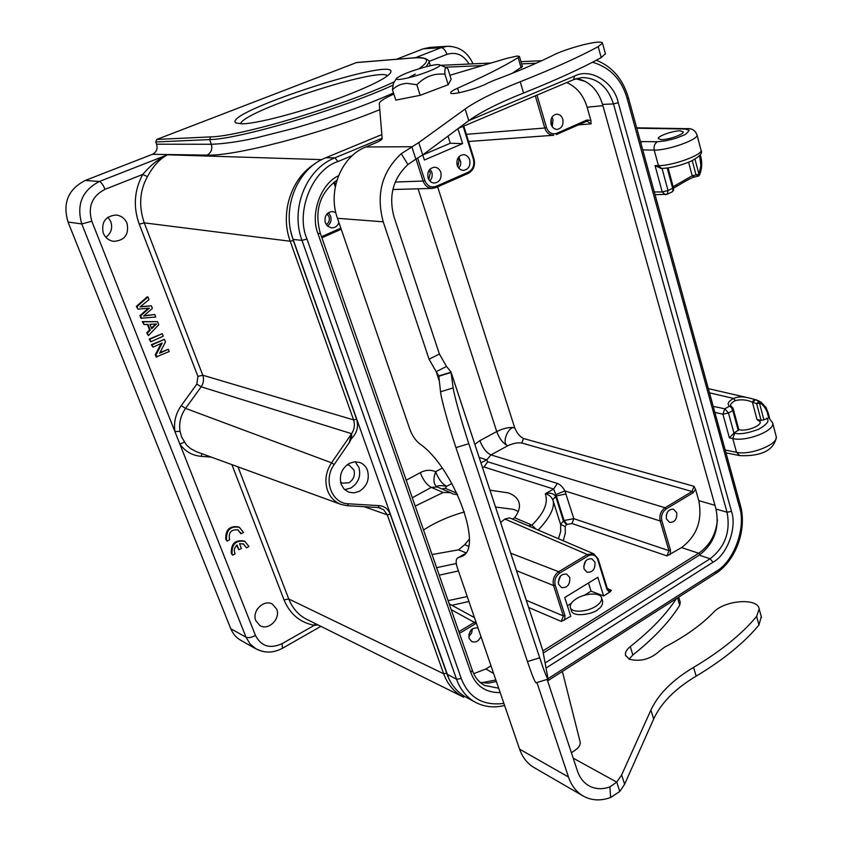 <?xml version="1.0" encoding="UTF-8"?>
<svg xmlns="http://www.w3.org/2000/svg" width="842" height="842" viewBox="0 0 842 842"><rect width="100%" height="100%" fill="white"/><g stroke="black" fill="none" stroke-linecap="round" stroke-linejoin="round"><path stroke-width="1.26" d="M211.226 457.101L201.07 456.343C192.165 455.511 185.082 451.407 179.82 443.997L174.936 431.63C173.578 422.274 175.673 413.611 181.219 405.633L196.839 384.099L197.902 376.385L139.256 224.183C133.057 206.964 134.204 190.387 142.698 174.452C150.255 166.011 156.538 159.843 167.537 154.791C159.833 158.822 153.139 166.095 147.455 176.631C139.656 190.629 138.583 206.027 144.245 222.856L202.785 375.237C204.132 379.279 203.596 383.142 201.185 386.804L196.839 384.099M147.455 176.631L142.698 174.452L105.018 189.324C92.062 196.07 87.663 206.7 91.81 221.246L174.936 431.63L180.03 431.304L181.598 437.04L186.398 444.881L190.534 448.597L196.375 451.68L340.968 504.4L347.251 505.695L340.968 504.4C334.663 501.958 330.201 497.338 327.57 490.549C324.454 481.003 325.77 471.752 331.538 462.816L185.577 408.381C180.683 415.401 178.841 423.042 180.03 431.304M127.058 223.383C129.121 234.644 124.616 240.633 113.554 241.338C108.723 240.507 105.292 237.76 103.25 233.097C101.114 222.077 105.439 216.047 116.228 215.015C121.332 215.72 124.942 218.51 127.058 223.383M148.36 308.214L139.94 315.624L140.972 318.244L155.738 317.024L154.749 314.487L143.582 316.045L152.37 308.382L151.371 305.793L140.014 306.941L148.981 299.657L147.939 296.984L137.025 306.572L138.056 309.203L149.36 308.119L140.646 315.792L141.677 318.423M147.939 296.984L147.224 296.826L136.32 306.404L138.056 309.203M151.371 305.793L140.351 306.677M154.749 314.487L143.95 315.718M161.106 343.483L155.296 354.724L156.17 356.945L169.189 351.556L168.316 349.304L159.622 353.251L165.464 341.989L164.432 339.326L152.065 344.894L152.96 347.167L162.169 343.01L156.012 354.935L156.886 357.155M164.432 339.326L151.36 344.694L152.96 347.167M168.316 349.304L159.991 352.545M162.232 333.695L149.15 339.052L150.844 341.778L163.222 336.221L162.232 333.695L149.855 339.252L150.844 341.778M149.571 330.022L150.286 330.211L147.992 324.37L144.077 324.538L143.003 321.802L157.549 321.665L158.749 324.728L148.424 335.611L146.708 332.853L149.571 330.022L147.371 324.402M144.077 324.538L142.298 321.623L157.549 321.665M381.847 134.562L325.77 157.759C297.258 168.653 281.302 208.237 293.121 239.423L447.007 674.158C450.796 684.504 456.995 692.092 465.605 696.913L475.235 702.196C484.329 706.996 494.117 708.08 504.59 705.449M574.233 79.327L581.98 77.58C597.231 77.78 607.735 86.568 613.471 103.934L602.546 104.397C597.936 89.768 589.316 81.148 576.686 78.538M602.546 104.397L716.026 509.063L727.035 512.22C730.698 531.67 725.046 547.174 710.101 558.762L699.207 555.183C714.09 543.721 719.699 528.355 716.026 509.063M699.207 555.183L543.374 652.971M480.224 682.388L488.181 683.157L496.37 681.494M325.77 157.759L334.927 157.822L337.947 161.538C312.287 169.526 295.153 212.152 307.014 239.096L301.973 240.37L293.121 239.423M307.014 239.096L461.248 678.484C468.783 697.734 483.003 706.038 503.895 703.407M548.321 678.463L715.679 571.686C733.971 561.93 746.591 527.029 739.339 506.526L740.328 505.074M739.339 506.526L627.195 98.756C621.828 79.685 610.282 67.507 592.547 62.224M468.794 120.616L574.654 76.012C590.6 67.549 614.05 82.284 618.238 102.682L613.471 103.934L727.035 512.22L731.487 511.389C737.182 527.387 727.299 554.699 712.985 562.245L710.101 558.762L545.384 662.791M500.19 692.619C485.602 692.703 475.825 686.009 470.857 672.537L472.32 670.316M470.857 672.537L318.181 234.202C309.909 214.92 320.202 184.135 338.516 175.746M602.556 601.062L602.704 601.525C602.704 604.745 601.188 607.324 598.167 609.229C595.326 613.376 573.107 618.396 571.318 610.513L570.434 607.745M596.978 605.461C600.493 602.809 602.03 600.304 601.577 597.946C600.662 591.958 583.643 593.126 575.012 599.683C571.402 602.356 569.834 604.903 570.297 607.324C571.16 613.271 588.358 612.123 596.978 605.461M448.207 84.716L451.154 79.253L447.965 68.939L446.365 67.665C445.102 67.381 444.629 69.57 444.944 74.212L448.207 84.716L420.179 95.314L416.832 84.758C424.821 76.633 434.198 73.117 444.944 74.212M396.361 78.632L393.393 83.39L392.456 89.705L395.814 100.114L420.179 95.314M449.923 75.275L507.021 58.287L517.093 56.046L519.419 56.425L518.146 57.645C503.863 66.434 483.676 76.611 457.585 88.2C452.996 90.262 450.67 91.789 450.596 92.788C449.796 96.041 477.961 88.726 487.634 83.137L493.728 80.464C517.746 71.465 537.501 63.066 553.005 55.277C563.066 50.078 586.348 43.131 596.725 42.247C600.472 41.9 602.377 42.184 602.472 43.121L598.188 46.668C578.686 57.193 552.699 68.886 520.23 81.748C495.107 91.683 476.751 100.777 465.163 109.018L418.769 142.582L401.266 153.697L407.938 164.548C393.046 178.462 388.415 195.954 394.045 217.015L439.408 354.05L446.513 366.449L450.986 371.964L453.164 387.888C454.006 394.866 461.563 421.884 468.805 443.66L539.711 657.812C544.216 671.316 547.005 678.42 548.079 679.126L542.732 650.15M536.943 682.525L568.476 777.019C571.444 785.649 576.338 791.975 583.169 796.016L534.007 767.525C527.324 763.578 522.514 757.453 519.588 749.159L457.343 567.718C455.722 562.74 455.785 559.52 457.511 558.046L462.889 555.941C483.245 546.174 452.796 466.047 419.484 443.65C415.39 440.355 412.148 435.493 409.77 429.062L337.463 218.299C327.412 190.913 341.231 156.423 365.817 146.971L374.637 143.308C379.542 141.224 382.058 139.656 382.173 138.625L379.289 103.566C379.447 101.514 384.31 98.346 393.856 94.041M583.169 796.016C591.494 800.616 600.651 801.11 610.618 797.5L619.775 791.48L624.617 784.249L653.666 719.015C661.054 702.954 675.221 688.661 696.166 676.137C723.215 659.918 744.149 642.867 758.968 624.985L761.284 616.576M629.058 659.128L632.858 654.971C653.908 638.236 669.516 621.691 679.694 605.335L680.22 602.219M401.266 153.697C381.868 171.736 375.858 194.449 383.226 221.825L429.073 359.218L436.177 371.659L446.513 366.449M547.121 679.42L577.423 770.946C579.738 777.724 583.59 782.671 588.979 785.797C595.336 789.249 602.304 789.607 609.903 786.891L616.754 782.134L621.628 774.935L650.898 710.09C658.349 694.124 672.579 679.894 693.576 667.401C720.71 651.224 741.718 634.236 756.6 616.439L759.179 608.987C757.884 597.41 724.162 600.178 713.332 612.523C701.218 625.069 684.946 636.626 664.517 647.203L659.56 651.003C650.592 659.191 640.52 661.949 629.353 659.265L625.522 655.287C624.974 652.476 626.564 649.582 630.269 646.593C650.761 630.416 666.138 614.428 676.389 598.609M365.817 146.971L411.833 146.729L415.832 159.127L407.938 164.548M605.387 53.656L601.23 57.593C581.822 68.276 555.931 80.085 523.566 93.03C498.527 103.029 480.256 112.228 468.762 120.648L422.726 154.917L415.832 159.127M522.398 66.55L512.073 73.38M610.618 797.5L609.903 786.891M619.775 791.48L616.754 782.134L573.181 758.147M562.372 671.442L580.149 741.96C580.664 744.77 578.938 747.57 574.97 750.369L571.402 752.759M439.366 381.226L436.177 371.659L438.777 375.953L451.017 372.143L542.943 650.866L698.713 553.257C709.848 545.384 716.089 534.186 717.426 519.682M438.777 375.953L440.545 391.804C441.197 398.845 448.639 425.894 455.954 447.639L527.45 661.559C532.007 675.052 534.87 682.125 536.059 682.799L536.207 682.746M427.925 66.276C434.335 64.75 438.229 64.266 439.629 64.823C443.229 66.023 423.116 74.37 408.044 77.874C399.445 79.853 395.603 80.011 396.54 78.348C401.56 74.559 412.022 70.528 427.925 66.276M392.456 89.705C396.466 85.789 401.36 83.663 407.128 83.337L416.832 84.758M495.538 507.042L513.662 509.378L518.283 511.473M423.526 529.997C435.44 522.293 449.06 516.272 464.405 511.936M512.462 519.093L514.62 517.767C518.725 512.22 520.23 507.252 519.135 502.853C517.914 498.443 514.304 495.117 508.294 492.896L489.96 490.16M500.622 522.461L504.895 519.04L509.642 517.883M432.062 554.552L458.585 549.826L464.637 544.721L469.257 539.248M538.196 530.081C550.363 517.135 555.246 507.052 552.836 499.832L555.731 496.433L563.435 520.872L564.056 520.514L567.108 524.408L566.487 524.766L563.435 520.872L560.604 524.387L552.836 499.832C551.321 496.622 548.816 494.612 545.29 493.801C549.71 492.465 553.173 493.296 555.678 496.296L552.826 499.801M555.731 496.433L556.309 495.938L553.636 489.044L557.415 483.466C560.172 484.445 562.667 486.939 564.898 490.918L573.823 518.672L668.916 550.647L666.99 555.909L681.567 547.584C696.839 535.954 702.575 520.303 698.765 500.622L695.566 489.339L693.113 492.759L666.085 509.021C662.338 511.894 660.907 515.767 661.812 520.64L660.202 520.956L564.898 490.918L555.783 494.643M441.945 488.981L445.207 488.286L456.943 493.275M451.901 483.466L446.692 486.318L445.207 488.286M406.212 480.214L420.242 472.678C425.505 469.878 430.63 469.552 435.619 471.699C438.503 479.109 442.187 483.992 446.692 486.318C440.166 485.234 436.987 485.434 437.177 486.95C433.504 484.466 432.988 479.382 435.619 471.699L442.282 468.099M528.429 525.913L531.923 525.124C544.079 513.146 548.542 502.706 545.29 493.801L553.636 489.044L484.055 467.015L487.676 461.784L486.729 459.911L480.919 462.732M484.055 467.015L482.382 467.163M457.869 158.243L459.027 160.348L457.774 166.727M428.967 170.494L430.336 172.799L428.788 179.556M551.236 118.933L551.321 124.995M563.224 540.764L565.277 533.365L565.256 527.492L565.087 526.555L560.614 524.398L560.698 531.397L558.457 538.733M514.62 517.767L531.923 525.124L535.965 529.123M456.29 563.498L436.63 567.676M437.208 486.96L431.315 487.392L443.145 492.486L415.211 506.084M420.242 472.678C423.168 480.098 426.852 485.013 431.315 487.392L412.306 497.748M474.846 444.334L479.877 440.629L496.738 431.567C499.474 438.882 503.179 443.597 507.831 445.713C513.01 443.345 517.662 442.439 521.787 443.008L523.503 438.493C519.882 436.714 516.935 433.114 514.673 427.704C508.315 425.789 501.022 443.86 507.831 445.713L490.97 454.901L486.729 459.911L479.151 457.364M695.566 489.339L693.997 486.297L692.082 491.507L665.054 507.758L490.97 454.901C486.36 452.691 482.666 447.933 479.877 440.629M326.98 213.91L329.054 216.762C329.853 220.194 328.927 222.825 326.264 224.656M458.774 168.126L460.342 165.453L460.869 162.317L458.816 156.854M429.82 180.935C432.062 178.504 432.714 175.578 431.788 172.168L429.999 169.147M395.235 182.051L423.116 181.041C424.894 185.693 427.957 188.134 432.304 188.366L435.819 187.629L435.945 186.408L468.489 172.105C472.983 169.421 474.635 165.19 473.436 159.412L473.825 158.938M466.352 134.331L544.774 128.016C546.458 132.762 549.405 135.173 553.594 135.236L553.689 135.236M552.184 126.626L553.057 119.543L551.973 117.28M458.448 570.96L439.24 575.181M583.685 566.613L585.737 560.898M558.246 582.169L560.656 575.844M457.595 494.675L453.196 494.054L450.523 492.654L443.145 492.486M567.108 524.398L572.002 523.524L573.812 518.672L564.056 520.514L556.309 495.938L566.087 493.959M666.085 509.021L665.054 507.758C660.749 511.01 659.128 515.399 660.202 520.956L668.916 550.647L670.527 550.342L670.137 554.678M666.232 515.546L666.969 513.062M475.846 621.68L474.393 622.385L451.228 609.65M468.752 636.615L471.583 633.173L472.436 628.732M468.868 634.636L470.983 630.079M327.496 226.024C330.685 223.562 331.716 220.246 330.601 216.089L328.327 212.7M417.653 158.138L424.884 180.577C427.241 185.956 430.936 187.903 435.945 186.408M422.779 154.981L450.27 143.245L448.028 136.088M457.953 128.689L462.616 143.624L424.389 160.001L422.747 154.896M462.616 143.624L450.27 143.245M457.143 165.264C456.227 159.149 458.311 155.612 463.405 154.665C466.331 154.854 468.426 156.57 469.689 159.801C470.594 165.969 468.468 169.495 463.321 170.379C460.458 170.158 458.395 168.463 457.143 165.264M428.052 177.936C427.094 171.694 429.262 168.126 434.525 167.211C437.461 167.432 439.577 169.147 440.85 172.357C441.776 178.641 439.587 182.209 434.272 183.061C431.388 182.809 429.315 181.104 428.052 177.936M536.986 95.125L546.5 127.563C548.595 132.783 551.952 134.72 556.541 133.394L556.33 134.594L586.811 121.185L556.404 134.541M551.1 124.353C550.268 118.585 552.152 115.186 556.741 114.165C559.583 114.27 561.614 115.964 562.824 119.248C563.635 125.048 561.73 128.437 557.099 129.415C554.299 129.289 552.299 127.595 551.1 124.353M448.091 600.651L467.226 596.536M588.484 582.99L591.052 591.147L603.63 595.936L609.597 592.242L607.029 589.632L597.673 559.477L598.104 558.877L593.663 553.794L587.316 554.499L558.688 571.707L510.757 553.205M597.673 559.477C595.757 555.088 592.652 553.868 588.358 555.815L587.316 554.499L504.895 519.04M588.358 555.815L559.73 573.044L558.699 571.707C554.025 575.191 552.31 579.791 553.541 585.495L563.351 615.944L561.309 621.438L570.771 616.323L564.74 597.525L597.809 577.286L603.63 595.936M559.73 573.044C555.667 576.128 554.152 580.18 555.194 585.19L553.541 585.495L516.535 570.708M583.99 568.845C583.569 561.93 586.179 558.583 591.831 558.793L594.968 562.203C595.378 569.139 592.747 572.486 587.074 572.223L583.99 568.845M558.562 584.253C558.141 577.191 560.846 573.802 566.666 574.107L569.75 577.475C570.15 584.569 567.434 587.937 561.593 587.59L558.562 584.253M666.401 518.925C665.98 512.462 668.337 509.21 673.453 509.168L676.715 512.683C677.126 519.167 674.758 522.408 669.611 522.408L666.401 518.925M476.404 623.291L475.425 623.785L474.393 622.385L458.89 631.7M480.898 636.394C478.856 641.109 475.846 642.846 471.878 641.604L469.089 638.457C468.636 631.037 471.573 627.522 477.909 627.911M321.528 236.718L340.842 228.129M338.926 222.562C337.526 226.182 335.063 227.94 331.538 227.845L327.791 226.277L325.265 222.698C324.212 215.994 326.664 212.268 332.601 211.531L335.842 212.658M586.874 121.143L591.084 123.848L590.895 120.48L587.127 107.197C583.401 95.093 576.591 86.884 566.677 82.579M556.541 133.394L587.053 119.985L590.895 120.48M451.901 605.303L468.92 601.472M555.194 585.19L565.003 615.639L564.624 620.133M567.371 605.724L571.318 603.293M584.327 595.294L591.052 591.147M609.597 592.231L611.408 590.368L608.861 590.6M608.819 590.579L608.071 590.095M473.699 673.663L485.918 668.958L490.991 665.812M575.917 78.769L585.358 81.453M495.843 679.968L481.824 682.746M661.086 168.411L655.044 165.621L662.233 191.944L654.308 191.965M347.157 464.763L349.198 465.205L353.945 470.004C355.261 475.341 353.598 479.593 348.977 482.761L342.399 483.171L340.589 482.192M731.235 406.339L730.593 405.697C730.267 404.202 731.824 402.508 735.287 400.603C741.181 399.213 746.886 399.718 752.38 402.108L756.663 403.728L761.073 420.39L763.883 419.821L759.473 403.15C763.399 403.739 767.43 411.664 767.525 413.475L768.704 417.958L763.883 419.821M732.982 408.16L732.814 410.507L728.488 413.012L722.91 414.18L729.383 437.851L733.95 433.104L738.866 429.799M699.628 155.507L700.912 165.758L698.944 174.189L699.555 174.894M699.544 174.947L698.544 176.052M694.176 177.062L698.544 176.062L696.018 174.915L692.198 175.757L673.137 186.714M640.615 142.109L641.73 141.593L640.846 142.961M738.823 429.567L739.602 429.778C746.507 431.599 761.421 425.799 760.21 421.789L757.011 419.537L761.073 420.39M756.663 403.728L759.042 401.097L759.473 403.15L756.663 403.728M672.179 191.85L672.853 190.892L672.674 188.313L673.674 188.692L668.053 167.916M351.44 438.566L349.167 442.787L351.619 433.704L351.44 438.566C357.019 433.072 358.745 426.631 356.598 419.242L353.598 419.916C355.061 424.873 354.398 429.473 351.619 433.704L331.538 462.816L334.211 464.479C322.854 479.803 331.643 503.59 348.462 503.8L347.251 505.695L378.079 507.526L347.399 505.684M378.216 507.515L383.657 509.736L387.278 514.851L364.239 506.705M344.652 489.655L350.872 488.023C358.45 483.024 361.123 476.151 358.902 467.405L355.135 461.763M636.794 128.205L684.978 129.026L689.093 130.173C687.461 133.015 685.409 134.783 682.915 135.488C676.852 137.93 676.515 138.362 665.233 140.909L657.36 141.73C654.655 143.498 653.602 146.276 654.213 150.087M661.17 139.635L658.244 138.593C657.486 136.151 673.253 130.615 680.262 130.857L683.304 131.91C684.104 134.341 668.095 139.94 661.17 139.635M697.029 134.952C698.597 139.551 667.706 150.56 654.202 150.097L658.433 165.621L655.044 165.621M356.64 62.508L156.78 139.435L155.738 141.961L156.57 144.192L211.331 144.277C224.161 143.824 239.181 141.666 256.389 137.825L294.458 128.195C333.611 116.828 366.628 105.071 393.498 92.936M318.044 624.953L314.308 625.311C300.047 622.564 289.953 614.092 284.028 599.883L288.743 598.978C292.627 608.45 298.573 615.207 306.572 619.249M769.272 418.232L768.704 417.958M729.383 437.851L732.772 438.566L736.508 452.291C749.959 455.669 778.608 444.344 776.229 436.556M757.011 419.537L752.38 402.108L754.295 399.308L761.084 402.213M290.964 232.013L293.311 240.465L290.227 241.254L353.598 419.905L202.785 375.237L197.902 376.385M666.496 194.418L665.317 194.67M665.306 194.67L662.233 191.944L668.022 190.502L662.033 168.442M348.462 503.8L379.279 505.653C384.531 506.158 388.183 509.021 390.235 514.251L448.965 678.884M463.51 697.113C454.312 692.345 447.691 684.557 443.639 673.737L288.743 598.978L237.981 466.857M139.256 224.183L144.245 222.856L290.227 241.254C279.744 213.279 291.195 177.936 315.171 163.632M341.189 484.318C338.905 475.393 341.631 468.405 349.377 463.342L354.598 461.805L359.702 462.426C363.407 463.805 366.007 466.479 367.501 470.457C369.733 479.277 367.038 486.223 359.408 491.286L353.935 492.907L348.577 492.128L344.115 489.118L341.189 484.318M738.887 429.799L733.129 408.528L731.624 406.57M732.803 410.475L731.351 407.496L729.519 406.149L731.456 406.454L733.129 408.528M714.879 412.433L722.91 414.18L724.783 408.844M673.505 188.061L676.747 186.377C685.093 181.219 690.766 178.136 693.776 177.136L692.198 175.757L688.609 162.253M469.068 64.024C463.489 54.825 456.111 51.604 446.934 54.362C445.407 50.162 443.46 47.931 441.103 47.678L447.207 46.299L450.807 46.342M156.78 139.435L210.7 136.888C240.044 136.572 343.852 105.566 394.403 81.779M419.011 68.739C430.925 60.35 428.673 56.782 412.275 58.024L412.696 57.93C425.684 55.972 430.346 61.424 429.199 62.003L428.967 61.256M379.795 109.66C320.507 134.036 234.444 156.391 206.974 155.117L152.413 154.307L85.295 180.451C68.213 189.166 62.455 203.027 68.023 222.025L230.792 628.742C233.055 634.026 236.423 637.899 240.896 640.373M91.81 221.246L81.769 223.94C76.285 204.595 82.148 190.45 99.367 181.493L167.537 154.791L321.739 159.633M184.335 442.218L179.82 443.997L255.473 635.478C261.252 646.382 270.114 649.119 282.07 643.667L282.544 648.224C273.471 653.118 264.63 653.318 256 648.835M262.125 651.308L256.115 648.961M255.979 648.877L250.106 643.972L246.032 637.226L81.769 223.94L68.023 222.025M735.287 400.603L733.635 398.455C737.855 396.582 742.854 396.393 748.633 397.877L753.685 399.161M239.36 527.292L238.591 526.913C229.666 525.545 225.393 529.681 225.782 539.312L227.13 541.101L229.624 539.785C228.203 532.544 231.013 529.26 238.054 529.923L241.012 533.796L243.517 532.481L239.36 527.292C230.424 525.913 226.151 530.06 226.54 539.701L227.13 541.101M237.676 529.755L241.012 533.796M244.917 541.406L244.148 541.017C235.223 539.585 230.94 543.711 231.297 553.383L232.634 555.162L235.129 553.847C233.613 550.615 234.244 547.658 237.023 544.974L238.907 549.773L241.391 548.458L239.517 543.658L243.591 544.016L246.453 547.826L248.948 546.5L244.917 541.406C235.992 539.975 231.697 544.1 232.055 553.783L232.634 555.162M243.201 543.837L246.453 547.826M236.57 545.374L238.907 549.773M276.66 609.124C280.975 618.754 268.24 631.142 259.81 625.469L255.852 620.712C251.526 611.145 264.062 598.799 272.471 604.198L276.66 609.124M709.49 392.825L733.635 398.455C728.204 401.445 726.835 404.013 729.519 406.149M429.652 47.447L423.221 48.825L396.456 59.256M242.57 123.806L236.097 123.027C219.015 113.449 403.665 53.72 390.288 73.086C386.846 77.632 373.616 84.526 350.609 93.767C312.866 108.85 259.462 123.606 242.57 123.806M156.57 144.192C157.886 148.834 156.496 152.213 152.413 154.307M107.923 217.183L110.797 221.604C112.807 228.077 111.165 233.308 105.871 237.286M257.515 608.798L256.663 610.229M137.025 306.572L136.32 306.404M140.646 315.792L139.94 315.624M152.065 344.894L151.36 344.694M156.012 354.935L155.296 354.724M149.855 339.252L149.15 339.052M231.297 553.383L232.055 553.783M225.782 539.312L226.54 539.701M239.865 532.26L240.633 532.639M151.718 328.759L156.528 324.012L149.971 324.286L151.718 328.759M151.465 328.117L155.591 324.054M142.298 321.623L143.003 321.802M148.424 335.611L147.413 333.043L150.286 330.211M146.708 332.853L147.413 333.043M387.562 75.748C378.9 66.739 242.412 111.291 240.57 123.827M382.142 138.235L334.927 157.822C306.204 168.832 290.09 208.848 301.973 240.37L456.543 679.262L447.007 674.158M461.248 678.484L456.543 679.262C460.353 689.703 466.584 697.344 475.235 702.196M498.675 688.209L484.739 685.483C479.045 682.452 474.92 677.431 472.351 670.411L320.171 232.802L318.181 234.202M715.679 571.686L715.311 573.749M627.195 98.756L628.448 97.84M352.43 155.496L337.947 161.538M574.654 76.012L573.57 79.601M618.238 102.682L731.487 511.389M712.985 562.245L546.405 667.811M439.408 354.05L429.073 359.218M383.226 221.825L337.463 218.299M568.476 777.019L519.588 749.159M465.152 553.826L458.48 557.667M422.726 154.917L418.769 142.582M468.762 120.648L465.163 109.018M523.566 93.03L520.23 81.748M601.23 57.593L598.188 46.668M458.995 92.757L457.585 88.2M521.177 67.928L518.146 57.645M677.505 597.894L679.694 605.335M630.269 646.593L632.858 654.971M756.6 616.439L758.968 624.985M693.576 667.401L696.166 676.137M650.898 710.09L653.666 719.015M621.628 774.935L624.617 784.249M539.711 657.812L527.45 661.559M468.805 443.66L455.954 447.639M453.164 387.888L440.545 391.804M451.07 372.448L438.819 376.258M566.487 524.766L565.087 526.555M487.676 461.784L557.415 483.466M465.921 552.773L458.585 549.826M435.893 187.577L468.331 173.315M535.323 95.83L544.774 128.016L546.5 127.563M424.873 180.577L423.116 181.041L416.022 159.022M468.489 172.105L468.341 173.315C473.53 170.316 475.425 165.548 474.014 159.012L463.784 126.058M473.436 159.412L463.163 126.321M693.113 492.759L692.082 491.507L521.787 443.008M437.64 186.829L514.673 427.704C509.505 426.957 503.527 428.241 496.738 431.567L418.074 188.808M587.053 119.985L586.811 121.185L587.632 120.985M526.282 600.293L563.351 615.944L565.003 615.639M607.029 589.632L607.25 588.79M661.812 520.64L670.527 550.342M321.886 237.739L339.726 229.908L321.897 237.77M475.425 623.785L459.479 633.384M339.779 228.698L339.726 229.908L341.178 229.119M335.305 186.735L333.811 182.356M693.997 486.297L523.503 438.493M578.433 124.869L591.084 123.848M528.66 607.471L561.309 621.438M611.408 590.368L607.324 588.516M572.002 523.524L666.99 555.909M587.127 107.197L602.914 105.682M698.765 500.622L714.974 505.326M681.567 547.584L698.713 553.257L700.102 554.594M485.918 668.958L493.633 673.516M694.976 159.18L698.944 174.189L696.018 174.915L692.24 160.643M660.665 168.442L661.517 168.453L658.433 165.621C671.853 166.042 702.67 154.939 701.06 150.297L700.965 149.918M655.065 194.702L667.222 194.249L668.022 190.502L672.663 188.271L667.19 168.042M772.514 422.368L772.672 422.989C775.072 430.746 746.254 442.039 732.772 438.566L734.677 433.209L734.003 433.072M733.95 433.104L728.488 413.012L724.878 408.823L713.206 406.349M732.814 410.507L738.245 430.578M766.483 418.274C769.925 420.463 767.388 424.094 758.895 429.167C747.938 433.251 739.865 434.598 734.677 433.209M351.619 433.704L201.185 386.804L185.577 408.381L181.219 405.633M642.762 149.918L654.202 150.097M641.73 141.593L657.36 141.73M736.518 452.301L739.655 455.522M736.508 452.291L725.204 450.028M700.123 157.38L700.818 156.812C702.344 163.022 701.923 169.063 699.555 174.957M694.555 177.115L692.977 175.736M684.978 129.026L686.714 128.7M206.974 155.117C211.153 152.876 212.616 149.266 211.342 144.277L209.626 139.593C238.686 139.351 340.031 109.46 392.709 85.295M408.023 78.001L415.264 74.085M426.168 66.718L429.199 62.003L430.367 65.708M390.235 514.251L387.278 514.851L443.639 673.737M315.108 623.49L314.308 625.311L282.07 643.667M767.525 413.475L768.125 412.727L765.936 407.391L761.094 402.202M753.169 402.297L755.221 399.529M284.028 599.883L231.908 464.637M201.954 453.722L201.07 456.343M349.167 442.787L334.211 464.479M379.279 505.653L378.132 507.526M446.523 673.232L443.65 673.726M293.311 240.465L356.598 419.242M731.393 406.412L731.351 407.496M676.442 186.44L677.063 184.566M210.7 136.888L209.626 139.593L155.738 141.961M412.275 58.024L356.177 62.603M536.122 63.245L521.608 63.876M482.498 65.581L445.26 67.202M415.39 57.751L441.103 47.678L423.221 48.825M446.934 54.362L429.052 61.424M105.018 189.324C103.05 184.714 101.166 182.104 99.367 181.504L85.295 180.451M255.473 635.468C251.442 637.541 248.295 638.12 246.043 637.226L230.792 628.742M729.509 406.149L724.878 408.823M464.637 544.721L468.499 546.247M547.605 680.873L715.405 573.686C735.834 561.035 747.307 529.197 740.35 505.168L628.458 97.882C622.922 79.074 612.208 66.529 596.304 60.256M581.98 77.58L573.96 79.506L458.469 128.31M336.958 180.146C319.865 192.923 314.266 210.479 320.171 232.802M602.704 601.525L601.577 597.946M465.405 553.499L457.827 557.857M678.726 597.115L680.325 602.588M759.179 608.987L761.526 617.47M450.986 371.964L542.911 650.698M548.079 679.126L536.059 682.799M437.166 486.939L450.512 492.644M432.483 188.387L392.856 189.524M553.731 135.257L468.573 141.498M474.446 617.586L449.196 603.83M432.304 188.376L435.819 187.629L468.341 173.326M593.663 553.794L598.115 558.867L607.482 589.011L608.84 590.652M334.485 181.83L335.621 185.166M698.555 176.062L699.649 174.683M725.972 452.838L739.623 455.596C757.347 456.48 774.009 452.154 776.282 437.04M700.249 154.623L700.828 156.812M686.735 128.658C691.829 128.152 695.25 130.257 696.987 134.952M661.517 168.453C670.358 168.126 680.02 165.79 690.514 161.443C699.365 156.917 702.891 153.202 701.06 150.297L696.987 134.783M769.662 418.506L768.136 412.727M776.271 436.703L772.672 422.989L769.156 418.158M750.98 398.466L757.011 400.108M673.684 188.713L673.474 190.471L672.126 191.902M378.079 507.526L380.647 508.031M686.725 128.658L636.689 127.816M473.015 63.845C467.71 52.13 459.111 46.289 447.207 46.321M412.696 57.93L356.576 62.518M541.722 60.708L520.956 61.655M491.128 63.013L440.787 65.318M463.689 697.229L306.835 619.386M282.544 648.235L320.855 626.343M757.642 400.392L760.284 401.718M672.126 191.892L667.222 194.249M447.449 46.268L429.483 47.436M256.168 649.003L240.801 640.33M747.286 397.592L708.332 388.636M593.863 553.847L509.715 517.914M439.629 64.823L446.365 67.665M625.522 655.287L625.701 655.855M522.429 66.665L519.419 56.425M605.472 53.962L602.472 43.121"/></g></svg>
